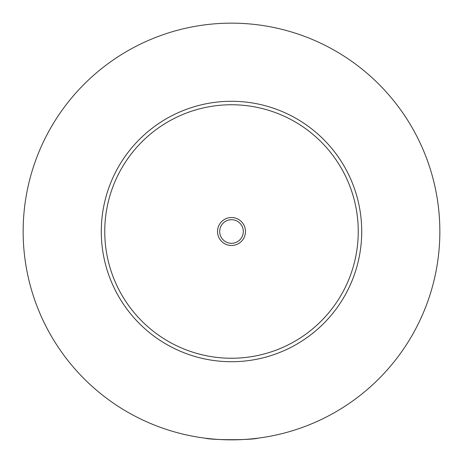 <?xml version="1.0" encoding="UTF-8"?>
<svg xmlns="http://www.w3.org/2000/svg" width="463" height="463" viewBox="0 0 463 463"><rect width="100%" height="100%" fill="white"/><g stroke="black" fill="none" stroke-linecap="round" stroke-linejoin="round"><path stroke-width="0.69" d="M205.109 438.172C211.834 440.191 251.166 440.191 257.891 438.172M245.477 231.5A13.977 13.977 0 0 0 231.5 217.523A13.977 13.977 0 0 0 217.523 231.5A13.977 13.977 0 0 0 231.5 245.477A13.977 13.977 0 0 0 245.477 231.5M219.694 231.5A11.806 11.806 0 0 0 231.5 243.306A11.806 11.806 0 0 0 243.306 231.5A11.806 11.806 0 0 0 231.5 219.694A11.806 11.806 0 0 0 219.694 231.5M361.719 231.5A130.219 130.219 0 0 1 231.5 361.719A130.219 130.219 0 0 1 101.281 231.5A130.219 130.219 0 0 1 231.5 101.281A130.219 130.219 0 0 1 361.719 231.5M439.85 231.5A208.35 208.35 0 0 1 231.5 439.85A208.35 208.35 0 0 1 23.15 231.5A208.35 208.35 0 0 1 231.5 23.15A208.35 208.35 0 0 1 439.85 231.5M358.246 231.5A126.746 126.746 0 0 0 231.5 104.754A126.746 126.746 0 0 0 104.754 231.5A126.746 126.746 0 0 0 231.5 358.246A126.746 126.746 0 0 0 358.246 231.5"/></g></svg>

